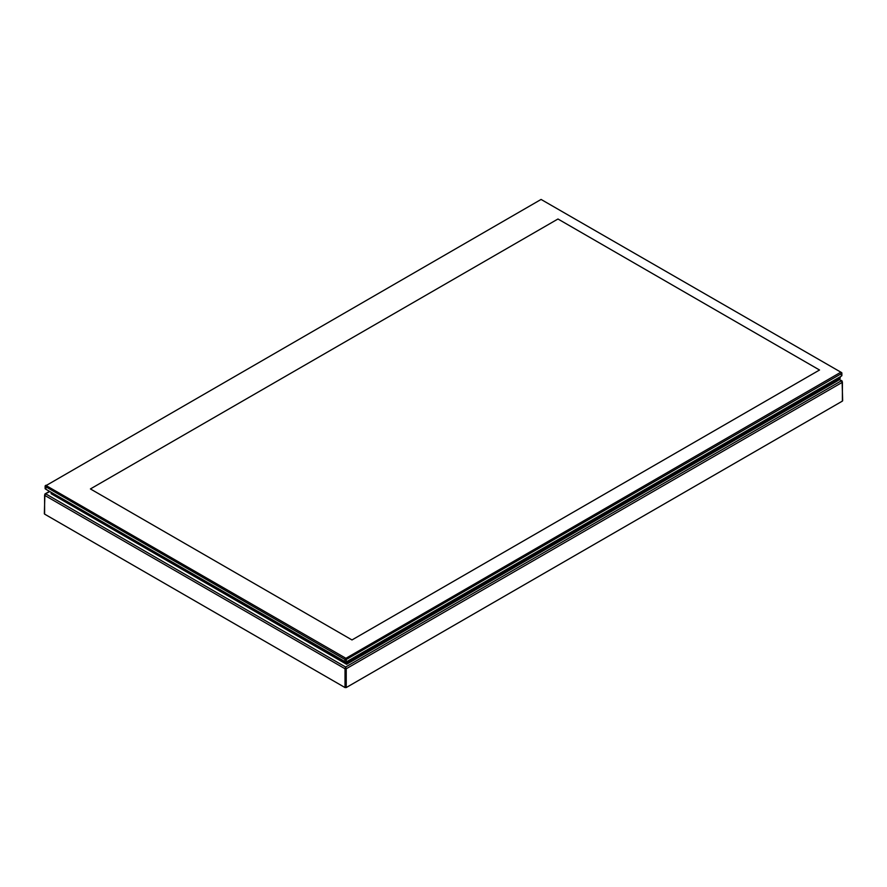 <?xml version="1.0" encoding="UTF-8"?>
<svg xmlns="http://www.w3.org/2000/svg" width="887" height="887" viewBox="0 0 887 887"><rect width="100%" height="100%" fill="white"/><g stroke="black" fill="none" stroke-linecap="round" stroke-linejoin="round"><path stroke-width="1.33" d="M841.874 373.061L841.874 375.5A1.275 0.743 180 0 1 841.497 376.021L345.919 662.134L45.503 489.036A1.275 0.743 180 0 1 45.126 488.515L45.126 486.076A1.275 0.743 0 0 0 45.503 486.597L344.721 659.351A1.275 0.743 0 0 0 346.529 659.351L841.497 373.582A1.275 0.743 0 0 0 841.497 372.54L840.887 372.185L345.919 658.309L46.113 485.555L541.081 199.442L841.497 372.54M841.497 376.021L840.887 376.365L841.497 376.021L840.887 372.54M345.919 662.134L346.529 661.791A1.275 0.743 180 0 1 344.721 661.791L345.32 658.309M46.113 485.211L45.503 485.555A1.275 0.743 0 0 0 45.126 486.076M351.984 639.948L90.419 488.937L557.967 219L819.533 370.012L351.984 639.948L90.419 488.937L557.967 219L819.533 370.012L351.984 639.948M49.328 491.243L346.584 663.232L840.222 378.239L840.222 376.753M360.754 655.049L360.754 656.103L359.856 655.571L359.856 656.624L346.584 664.285L346.584 661.757M49.55 491.753L44.949 493.97L44.605 495.312L45.802 493.915L345.62 667.013L345.021 668.754L346.229 668.754L345.62 667.013L841.198 380.9L842.395 382.286L842.051 380.955L838.415 379.292L838.415 380.323L360.754 656.103M51.136 492.662L51.136 493.715L346.584 664.285M842.395 400.403L842.395 401.101L346.229 687.558L345.021 687.558L44.605 514.116L44.605 513.418M46.113 485.555L45.503 486.597L46.113 489.391M345.32 662.134L344.721 661.791M346.529 661.791L345.919 658.309M44.605 514.116L44.605 495.312L345.021 668.754L345.021 687.558M346.229 687.558L346.229 668.754L842.395 382.286L842.395 401.101M842.65 400.747L842.096 380.989M44.35 513.761L44.904 494.004M49.328 491.453L44.949 493.97M842.051 380.955L838.78 379.071"/></g></svg>
